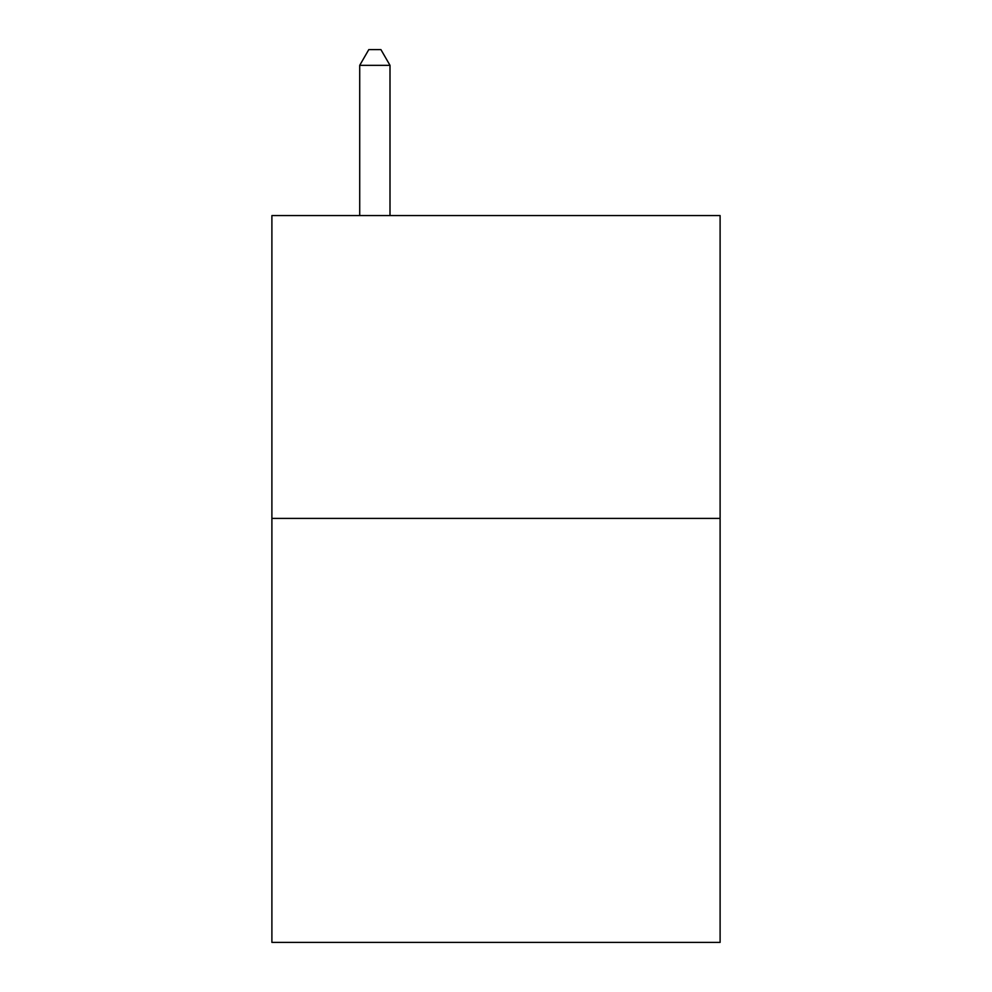 <?xml version="1.0" encoding="UTF-8"?>
<svg xmlns="http://www.w3.org/2000/svg" width="992" height="992" viewBox="0 0 992 992"><rect width="100%" height="100%" fill="white"/><g stroke="black" fill="none" stroke-linecap="round" stroke-linejoin="round"><path stroke-width="1.49" d="M720.105 518.407L720.105 942.4L271.895 942.4L271.895 215.562L720.105 215.562L720.105 518.407L271.895 518.407M390.005 215.562L390.005 65.348L359.712 65.348L359.712 215.562M359.712 65.348L368.801 49.6L380.916 49.6L390.005 65.348"/></g></svg>
